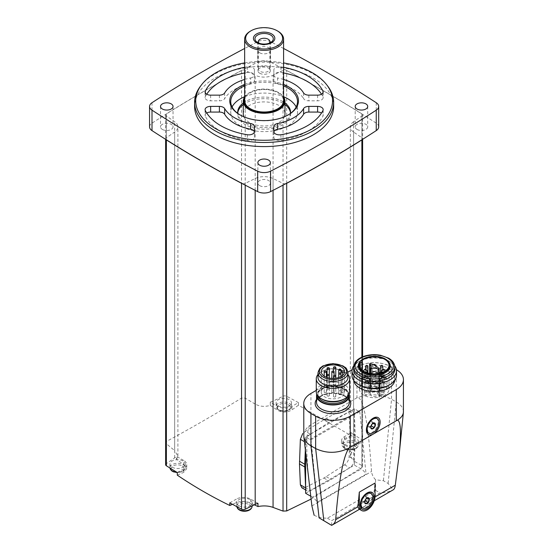 <?xml version="1.0" encoding="UTF-8"?>
<svg xmlns="http://www.w3.org/2000/svg" width="553" height="553" viewBox="0 0 553 553"><rect width="100%" height="100%" fill="white"/><g stroke="black" fill="none" stroke-linecap="round" stroke-linejoin="round"><path stroke-width="0.41" stroke-dasharray="2.77 2.07" d="M283.592 48.47A1252.884 723.345 0 0 0 270.583 41.717A9.733 5.62 0 0 0 257.663 41.717A1252.884 723.345 0 0 0 244.654 48.47M259.703 52.805A6.256 3.615 0 0 0 266.518 53.586A6.256 3.615 0 0 0 270.382 50.247A6.256 3.615 0 0 0 264.127 46.632A6.256 3.615 0 0 0 257.864 50.247A6.256 3.615 0 0 0 259.703 52.805M333.653 106.446A69.526 40.141 0 0 0 313.288 78.063A69.526 40.141 0 0 0 237.52 69.36A69.526 40.141 0 0 0 194.594 106.446M350.955 435.536A669.213 386.374 -60 0 1 344.457 440.202L341.484 444.847L344.457 448.849A666.953 385.068 -120 0 0 351.777 452.409L351.777 449.181A13.908 8.025 0 0 1 353.595 447.577L361.959 441.819A2.779 1.604 0 0 0 362.609 440.789A2.779 1.604 0 0 0 361.876 439.704A1252.884 723.345 0 0 0 350.955 432.923L350.955 435.536L298.447 405.218L298.447 402.605L291.949 406.358A10.148 5.862 0 0 1 277.592 406.358L270.279 402.135L270.279 405.356C264.88 407.015 259.855 406.593 255.189 404.084L255.189 75.229L245.214 70.397A2.779 1.604 0 0 0 242.283 70.162A1252.884 723.345 0 0 0 165.886 114.271A2.779 1.604 0 0 0 165.637 114.934A2.779 1.604 0 0 0 166.294 115.964L174.658 121.722A13.908 8.025 0 0 1 177.907 126.879A13.908 8.025 0 0 1 174.658 132.043L166.294 137.801A2.779 1.604 0 0 0 165.637 138.831A2.779 1.604 0 0 0 165.886 139.494M353.595 447.577L353.595 121.722L361.959 115.964A2.779 1.604 0 0 0 362.609 114.934A2.779 1.604 0 0 0 362.36 114.271A2.779 1.604 0 0 0 361.876 113.849A1252.884 723.345 0 0 0 286.703 70.445A2.779 1.604 0 0 0 285.97 70.162A1252.884 723.345 0 0 0 270.583 62.15A9.733 5.62 0 0 0 257.663 62.15A1252.884 723.345 0 0 0 242.283 70.162A2.779 1.604 0 0 0 241.543 70.445A1252.884 723.345 0 0 0 166.37 113.849A2.779 1.604 0 0 0 165.886 114.271A1252.884 723.345 0 0 0 152.006 123.153A9.733 5.62 0 0 0 149.559 126.879M298.447 402.605A1252.884 723.345 0 0 0 286.703 396.301A2.779 1.604 0 0 0 283.032 396.252L283.032 70.397L273.064 75.229A13.908 8.025 0 0 1 255.189 75.229M378.694 126.879A9.733 5.62 0 0 0 376.24 123.153A1252.884 723.345 0 0 0 362.36 114.271A1252.884 723.345 0 0 0 285.97 70.162A2.779 1.604 0 0 0 283.032 70.397M270.279 402.135A13.908 8.025 0 0 0 273.064 401.084L283.032 396.252M255.189 404.084A667.298 417.377 55.5 0 1 245.214 398.119L241.543 398.084C215.421 414.1 190.363 428.568 166.37 441.481L165.665 442.531L166.294 443.686A667.298 350.222 -115.8 0 0 174.658 450.577L174.658 121.722M165.637 464.686A2.779 1.604 0 0 1 166.294 463.656L174.658 457.898A13.908 8.025 0 0 0 176.476 456.287L183.79 460.511L183.79 464.402A666.953 385.068 60 0 1 176.476 459.515L176.476 456.287M176.476 459.515L177.907 456.135L174.658 450.577M242.283 183.596A2.779 1.604 0 0 0 245.214 183.368L255.189 178.536A13.908 8.025 0 0 1 273.064 178.536L283.032 183.368A2.779 1.604 0 0 0 285.97 183.596M309.832 439.386L358.607 411.232A3.339 1.929 -120 0 0 359.782 411.55L311.007 439.704A3.339 1.929 -120 0 1 309.832 439.386L305.615 436.953L310.42 434.181L305.173 431.292L326.263 418.365L344.567 408.543L347.733 408.28L349.13 411.183L349.973 432.059L349.13 456.667C348.784 460.075 347.263 462.799 344.567 464.845L323.913 478.02L305.173 487.594L301.848 487.767M311 499.117L361.876 467.555L362.581 466.435L361.959 465.522A667.298 350.222 64.2 0 1 353.595 460.898L353.595 132.043L361.959 137.801A2.779 1.604 0 0 1 362.609 138.831A2.779 1.604 0 0 1 362.36 139.494M353.595 121.722A13.908 8.025 0 0 0 350.339 126.879A13.908 8.025 0 0 0 353.595 132.043M351.777 452.409L350.339 456.135L353.595 460.898M354.39 408.798L354.383 414.211A6.954 4.016 120 0 0 352.945 411.294A6.954 4.016 120 0 0 349.703 411.508L354.39 408.798L358.607 411.232M310.309 434.257A6.954 4.016 120 0 0 305.622 442.365L305.615 452.395M305.615 436.953L305.332 449.838M305.615 487.725L305.622 487.857A6.954 4.016 120 0 0 307.06 490.774A6.954 4.016 120 0 0 310.309 490.559L354.39 465.114L361.171 469.027A9.733 5.62 -120 0 1 366.058 474.198L317.284 502.359A9.733 5.62 -120 0 0 312.397 497.182L361.171 469.027M305.615 493.269L328.828 480.861A35.738 20.634 120 0 0 331.178 479.499L349.703 467.81A6.954 4.016 120 0 0 354.383 459.702L354.39 465.114M368.879 380.83L368.879 385.372L370.71 386.429L370.71 381.888L368.879 380.83A2.295 1.327 0 0 1 367.697 381.515L367.697 386.056L370.676 387.777L370.676 383.236A5.841 3.373 0 0 0 369.743 382.393A0.636 0.366 0 0 1 370.517 381.826A20.855 12.042 0 0 1 370.71 381.888M367.697 381.515L370.676 383.236M380.803 381.515L380.803 386.056L376.005 388.821L376.005 384.28L380.803 381.515A2.295 1.327 0 0 1 379.621 380.83L379.621 385.372L374.83 388.137A20.855 12.042 0 0 0 370.71 386.429M379.621 380.83L374.83 383.595L374.83 388.137M378.1 373.545L378.1 387.218A0.636 0.366 0 0 0 379.075 386.768A20.855 12.042 0 0 0 378.971 386.658L380.803 387.715L380.803 392.257L378.971 391.199A20.855 12.042 0 0 0 376.005 388.821M378.971 386.658L378.971 391.199M378.1 387.218A5.841 3.373 0 0 0 376.641 386.678L379.621 388.393L379.621 392.934L376.641 391.22A5.841 3.373 0 0 0 371.858 391.22L368.879 392.934A2.295 1.327 180 0 1 369.072 393.466A2.295 1.327 180 0 1 366.777 394.794A2.295 1.327 180 0 1 364.482 393.466A2.295 1.327 180 0 1 367.697 392.257L367.697 387.715L370.676 385.994L370.676 390.536L367.697 392.257M376.641 386.678L376.641 391.22M371.858 391.22L371.858 386.678L368.879 388.393L368.879 392.934M368.104 387.563A3.892 2.247 180 0 1 369.245 389.153A3.892 2.247 180 0 1 365.353 391.4A3.892 2.247 180 0 1 361.455 389.153A3.892 2.247 180 0 1 363.86 387.079A3.892 2.247 180 0 1 368.104 387.563M377.001 382.427A3.892 2.247 180 0 1 378.141 384.017A3.892 2.247 180 0 1 374.25 386.264A3.892 2.247 180 0 1 370.358 384.017A3.892 2.247 180 0 1 372.763 381.943A3.892 2.247 180 0 1 377.001 382.427M385.904 387.563A3.892 2.247 180 0 1 387.045 389.153A3.892 2.247 180 0 1 383.153 391.4A3.892 2.247 180 0 1 379.254 389.153A3.892 2.247 180 0 1 381.66 387.079A3.892 2.247 180 0 1 385.904 387.563M377.001 392.706A3.892 2.247 180 0 1 378.141 394.296A3.892 2.247 180 0 1 374.25 396.542A3.892 2.247 180 0 1 370.358 394.296A3.892 2.247 180 0 1 372.763 392.215A3.892 2.247 180 0 1 377.001 392.706M362.284 385.807L360.273 386.402A14.765 8.523 0 0 0 359.485 389.153A14.765 8.523 0 0 0 379.019 397.227L379.69 396.162L381.888 396.453A14.765 8.523 0 0 0 389.015 389.153A14.765 8.523 0 0 0 378.217 380.941A14.765 8.523 0 0 0 361.614 384.743L362.284 385.807L362.284 370.31M367.697 386.056A2.295 1.327 180 0 1 364.482 384.84A2.295 1.327 180 0 1 365.899 383.616A2.295 1.327 180 0 1 368.402 383.906A2.295 1.327 180 0 1 369.072 384.84A2.295 1.327 180 0 1 368.879 385.372M379.621 385.372A2.295 1.327 180 0 1 379.427 384.84A2.295 1.327 180 0 1 380.844 383.616A2.295 1.327 180 0 1 383.347 383.906A2.295 1.327 180 0 1 384.017 384.84A2.295 1.327 180 0 1 380.803 386.056M380.803 392.257A2.295 1.327 180 0 1 383.347 392.533A2.295 1.327 180 0 1 384.017 393.466A2.295 1.327 180 0 1 381.722 394.794A2.295 1.327 180 0 1 379.427 393.466A2.295 1.327 180 0 1 379.621 392.934M370.676 390.536A5.841 3.373 0 0 0 371.194 389.153A5.841 3.373 0 0 0 370.676 387.777M376.005 384.28A20.855 12.042 0 0 0 374.83 383.595M368.879 388.393A2.295 1.327 0 0 0 368.402 387.992A2.295 1.327 0 0 0 367.697 387.715M371.858 386.678A5.841 3.373 0 0 0 371.181 386.886A0.629 0.359 0 0 1 370.316 386.388A5.841 3.373 0 0 0 370.676 385.994M358.869 508.926L365.021 506.085L373.047 498.059L375.024 496.919M331.648 525.35L331.648 520.663L379.814 492.854C384.874 492.82 389.291 491.824 393.079 489.882L393.301 489.771M375.038 496.331L373.621 495.516L375.038 483.046M373.621 495.516L373.047 498.059M314.125 515.23C317.913 517.173 322.33 518.168 327.39 518.202L375.556 490.4L375.556 479.769L383.395 480.737L388.116 483.46L393.079 489.882M403.441 411.626C403.337 407.983 400.946 404.775 396.273 401.996L391.559 399.266C380.685 393.964 369.535 393.377 358.102 397.496L356.948 397.787L356.948 366.902L352.081 369.708M356.948 397.787L309.846 425.361C305.864 428.347 303.839 431.72 303.763 435.467M309.846 425.361C305.823 431.775 305.754 452.603 309.632 487.836M375.556 479.769C373.22 477.239 371.872 474.474 371.526 471.488C368.263 424.241 363.791 399.577 358.102 397.496M347.892 372.128L316.268 390.383M396.418 369.708A24.47 14.129 0 0 0 396.273 369.625L391.559 366.902A24.47 14.129 0 0 0 356.948 366.902M394.731 380.512A20.544 11.862 0 0 0 394.794 379.621A20.544 11.862 0 0 0 374.25 367.759A20.544 11.862 0 0 0 353.706 379.621A20.544 11.862 0 0 0 353.768 380.512M311.007 439.704L317.284 502.359M359.782 411.55L366.058 474.198M310.627 496.159L312.397 497.182M354.39 414.342L354.39 459.571L355.247 437.817A35.738 20.634 120 0 0 355.247 435.1L354.39 414.342M310.42 434.181L349.586 411.57L331.178 421.206A35.738 20.634 120 0 0 328.828 422.561L310.42 434.181M376.455 418.262A8.343 4.818 -60 0 1 377.962 424.04A8.343 4.818 -60 0 1 373.683 431.299A8.343 4.818 -60 0 1 372.287 432.301A8.343 4.818 -60 0 1 368.111 432.716M366.404 429.425A8.343 4.818 -60 0 1 366.383 428.893A8.343 4.818 -60 0 1 372.287 418.676A8.343 4.818 -60 0 1 372.757 418.421M370.358 493.082A8.343 4.818 -60 0 1 371.637 499.767A8.343 4.818 -60 0 1 366.19 507.122A8.343 4.818 -60 0 1 362.015 507.536M360.307 504.246A8.343 4.818 -60 0 1 360.286 503.714A8.343 4.818 -60 0 1 366.19 493.497A8.343 4.818 -60 0 1 366.66 493.248M371.83 424.372L372.39 422.927L371.257 421.31L368.982 422.623L371.886 424.296M371.257 421.31L374.153 422.983M368.982 422.623L367.849 425.547L370.745 427.22M367.849 425.547L368.982 427.165L371.886 428.838M368.982 427.165L371.042 425.976M372.39 422.927L373.171 423.377M365.733 499.193L366.293 497.748L365.16 496.131L362.886 497.444L365.789 499.117M365.16 496.131L368.056 497.804M362.886 497.444L361.752 500.368L364.655 502.041M361.752 500.368L362.886 501.986L365.789 503.659M362.886 501.986L364.945 500.797M366.293 497.748L367.081 498.198M349.178 394.102A16.41 9.47 0 0 0 332.954 386.042A16.41 9.47 0 0 0 316.731 394.102M343.544 399.356A14.979 8.648 0 0 0 347.934 393.245A14.979 8.648 0 0 0 332.954 384.591A14.979 8.648 0 0 0 317.975 393.245A14.979 8.648 0 0 0 322.358 399.356M349.641 391.849A16.687 9.636 0 0 0 332.954 382.213A16.687 9.636 0 0 0 316.268 391.849M347.934 374.499A16.687 9.636 0 0 0 344.754 371.927A16.687 9.636 0 0 0 321.155 371.927A16.687 9.636 0 0 0 317.975 374.499M347.934 377.346A14.979 8.648 0 0 0 343.544 371.229A14.979 8.648 0 0 0 322.358 371.229A14.979 8.648 0 0 0 317.975 377.346M341.298 392.029L341.298 376.393L341.298 392.029A1.251 0.726 0 0 1 342.549 391.303L344.554 391.303L344.554 370.869M344.554 391.303A11.682 6.747 0 0 0 332.256 385.372A11.682 6.747 0 0 0 321.272 392.105A11.682 6.747 0 0 0 332.256 398.837A11.682 6.747 0 0 0 344.554 392.906L344.554 372.473M344.554 392.906L342.549 392.906L342.549 375.515M341.298 392.188A1.251 0.726 0 0 0 342.549 392.906M327.397 396.01A1.113 0.643 0 0 0 328.613 396.155A1.113 0.643 0 0 0 329.298 395.561A1.113 0.643 0 0 0 328.185 394.918A1.113 0.643 0 0 0 327.072 395.561A1.113 0.643 0 0 0 327.397 396.01M324.521 392.561A1.113 0.643 0 0 0 325.731 392.699A1.113 0.643 0 0 0 326.415 392.105A1.113 0.643 0 0 0 325.302 391.462A1.113 0.643 0 0 0 324.189 392.105A1.113 0.643 0 0 0 324.521 392.561M333.867 396.867A1.113 0.643 0 0 0 335.083 397.006A1.113 0.643 0 0 0 335.768 396.411A1.113 0.643 0 0 0 334.655 395.768A1.113 0.643 0 0 0 333.542 396.411A1.113 0.643 0 0 0 333.867 396.867M332.166 392.561A1.113 0.643 0 0 0 333.376 392.699A1.113 0.643 0 0 0 334.067 392.105A1.113 0.643 0 0 0 332.954 391.462A1.113 0.643 0 0 0 331.841 392.105A1.113 0.643 0 0 0 332.166 392.561M327.397 389.112A1.113 0.643 0 0 0 328.613 389.25A1.113 0.643 0 0 0 329.298 388.655A1.113 0.643 0 0 0 328.185 388.012A1.113 0.643 0 0 0 327.072 388.655A1.113 0.643 0 0 0 327.397 389.112M339.058 394.476A1.113 0.643 0 0 0 340.268 394.614A1.113 0.643 0 0 0 340.959 394.019A1.113 0.643 0 0 0 339.846 393.377A1.113 0.643 0 0 0 338.733 394.019A1.113 0.643 0 0 0 339.058 394.476M333.867 388.254A1.113 0.643 0 0 0 335.083 388.393A1.113 0.643 0 0 0 335.768 387.798A1.113 0.643 0 0 0 334.655 387.162A1.113 0.643 0 0 0 333.542 387.798A1.113 0.643 0 0 0 333.867 388.254M339.058 390.646A1.113 0.643 0 0 0 340.268 390.784A1.113 0.643 0 0 0 340.959 390.19A1.113 0.643 0 0 0 339.846 389.547A1.113 0.643 0 0 0 338.733 390.19A1.113 0.643 0 0 0 339.058 390.646M388.773 385.282A20.544 11.862 0 0 0 394.794 376.89A20.544 11.862 0 0 0 374.25 365.035A20.544 11.862 0 0 0 353.706 376.89A20.544 11.862 0 0 0 359.726 385.282M396.501 375.501A22.251 12.843 0 0 0 374.25 362.657A22.251 12.843 0 0 0 351.998 375.501M394.655 365.671A22.251 12.843 0 0 0 389.983 361.71A22.251 12.843 0 0 0 358.517 361.71A22.251 12.843 0 0 0 353.844 365.671M394.794 369.397A20.544 11.862 0 0 0 388.773 361.012A20.544 11.862 0 0 0 359.726 361.012A20.544 11.862 0 0 0 353.706 369.397M388.904 362.208A16.058 9.27 0 0 0 374.25 356.726A16.058 9.27 0 0 0 359.595 362.208M381.888 396.453L381.888 372.611M361.614 384.743L361.614 360.902M360.273 386.402L360.273 368.063M379.019 397.227L379.019 373.379M380.803 387.715A2.295 1.327 0 0 0 379.621 388.393M375.48 382.455A1.735 1.002 180 0 1 375.992 383.167A1.735 1.002 180 0 1 374.25 384.169A1.735 1.002 180 0 1 372.515 383.167A1.735 1.002 180 0 1 373.586 382.241A1.735 1.002 180 0 1 375.48 382.455M384.376 377.319A1.735 1.002 180 0 1 384.888 378.031A1.735 1.002 180 0 1 383.153 379.033A1.735 1.002 180 0 1 381.411 378.031A1.735 1.002 180 0 1 382.482 377.098A1.735 1.002 180 0 1 384.376 377.319M375.48 372.183A1.735 1.002 180 0 1 375.992 372.888A1.735 1.002 180 0 1 374.25 373.89A1.735 1.002 180 0 1 372.515 372.888A1.735 1.002 180 0 1 373.586 371.962A1.735 1.002 180 0 1 375.48 372.183M366.577 377.319A1.735 1.002 180 0 1 367.088 378.031A1.735 1.002 180 0 1 365.353 379.033A1.735 1.002 180 0 1 363.611 378.031A1.735 1.002 180 0 1 364.683 377.098A1.735 1.002 180 0 1 366.577 377.319M367.565 381.888A1.113 0.643 180 0 1 367.89 382.344A1.113 0.643 180 0 1 366.777 382.987A1.113 0.643 180 0 1 365.664 382.344A1.113 0.643 180 0 1 366.349 381.75A1.113 0.643 180 0 1 367.565 381.888M382.51 381.888A1.113 0.643 180 0 1 382.835 382.344A1.113 0.643 180 0 1 381.722 382.987A1.113 0.643 180 0 1 380.609 382.344A1.113 0.643 180 0 1 381.3 381.75A1.113 0.643 180 0 1 382.51 381.888M382.51 373.261A1.113 0.643 180 0 1 382.835 373.71A1.113 0.643 180 0 1 381.722 374.353A1.113 0.643 180 0 1 380.609 373.71A1.113 0.643 180 0 1 381.3 373.123A1.113 0.643 180 0 1 382.51 373.261M367.565 373.261A1.113 0.643 180 0 1 367.89 373.71A1.113 0.643 180 0 1 366.777 374.353A1.113 0.643 180 0 1 365.664 373.71A1.113 0.643 180 0 1 366.349 373.123A1.113 0.643 180 0 1 367.565 373.261M254.325 504.806A666.953 385.068 60 0 1 250.654 503.009C245.857 501.039 241.073 500.921 236.297 502.642A669.213 386.374 -60 0 1 232.488 504.322M177.299 475.165A669.213 386.374 120 0 0 183.79 472.331L186.762 468.688L183.79 464.402M270.279 405.356A666.953 385.068 -120 0 0 277.592 410.25C282.389 412.815 287.173 412.697 291.949 409.884A669.213 386.374 120 0 0 298.447 405.218M278.38 405.902A7.645 4.417 0 0 0 286.717 406.863A7.645 4.417 0 0 0 291.438 402.778A7.645 4.417 0 0 0 289.198 399.66A7.645 4.417 0 0 0 280.862 398.699A7.645 4.417 0 0 0 276.141 402.778A7.645 4.417 0 0 0 278.38 405.902M177.299 472.552L183.79 468.799A10.148 5.862 0 0 0 186.762 464.658A10.148 5.862 0 0 0 183.79 460.511M172.19 467.216A7.645 4.417 0 0 0 180.527 468.17A7.645 4.417 0 0 0 185.248 464.091A7.645 4.417 0 0 0 183.008 460.967A7.645 4.417 0 0 0 174.672 460.013A7.645 4.417 0 0 0 169.951 464.091A7.645 4.417 0 0 0 172.19 467.216M229.806 502.864L236.297 499.117L236.297 502.642M257.968 503.341L250.654 499.117A10.148 5.862 0 0 0 236.297 499.117M239.048 505.815A7.645 4.417 0 0 0 247.385 506.769A7.645 4.417 0 0 0 252.106 502.691A7.645 4.417 0 0 0 249.866 499.573A7.645 4.417 0 0 0 241.53 498.612A7.645 4.417 0 0 0 236.808 502.691A7.645 4.417 0 0 0 239.048 505.815M351.777 449.181L344.457 444.958L344.457 448.849M344.457 444.958A10.148 5.862 0 0 1 341.484 440.817A10.148 5.862 0 0 1 344.457 436.67L350.955 432.923M345.245 444.508A7.645 4.417 0 0 0 353.581 445.462A7.645 4.417 0 0 0 358.303 441.384A7.645 4.417 0 0 0 356.063 438.259A7.645 4.417 0 0 0 347.726 437.305A7.645 4.417 0 0 0 343.005 441.384A7.645 4.417 0 0 0 345.245 444.508M259.703 73.238A6.256 3.615 0 0 0 266.518 74.019A6.256 3.615 0 0 0 270.382 70.687A6.256 3.615 0 0 0 264.127 67.072A6.256 3.615 0 0 0 257.864 70.687A6.256 3.615 0 0 0 259.703 73.238M162.361 129.437A6.256 3.615 0 0 0 169.183 130.218A6.256 3.615 0 0 0 173.041 126.879A6.256 3.615 0 0 0 166.785 123.271A6.256 3.615 0 0 0 160.529 126.879A6.256 3.615 0 0 0 162.361 129.437M259.703 185.635A6.256 3.615 0 0 0 266.518 186.416A6.256 3.615 0 0 0 270.382 183.078A6.256 3.615 0 0 0 264.127 179.469A6.256 3.615 0 0 0 257.864 183.078A6.256 3.615 0 0 0 259.703 185.635M357.038 129.437A6.256 3.615 0 0 0 363.86 130.218A6.256 3.615 0 0 0 367.717 126.879A6.256 3.615 0 0 0 361.462 123.271A6.256 3.615 0 0 0 355.206 126.879A6.256 3.615 0 0 0 357.038 129.437M200.656 85.957A69.526 40.141 180 0 1 313.288 73.957A69.526 40.141 180 0 1 327.597 85.957M244.654 62.904A68.413 39.498 180 0 1 283.592 62.904M303.597 92.973L303.597 98.655A5.565 3.214 0 0 0 308.857 100.826L317.602 100.826A5.565 3.214 0 0 0 323.166 97.611A5.565 3.214 0 0 0 322.952 96.734A61.183 35.323 0 0 0 321.521 94.217M283.592 72.955A61.183 35.323 0 0 0 280.952 72.484A5.565 3.214 0 0 0 273.859 75.567L273.859 80.614A5.565 3.214 0 0 0 277.62 83.655A41.717 24.083 0 0 1 303.597 98.655M244.654 79.466A41.717 24.083 0 0 1 250.627 77.98L250.627 83.655A5.565 3.214 0 0 0 254.394 80.614L254.394 75.567A5.565 3.214 0 0 0 247.302 72.484A61.183 35.323 0 0 0 244.654 72.955M206.725 94.217A61.183 35.323 0 0 0 205.301 96.734A5.565 3.214 0 0 0 205.087 97.611A5.565 3.214 0 0 0 210.645 100.826L219.389 100.826A5.565 3.214 0 0 0 224.649 98.655A41.717 24.083 0 0 1 250.627 83.655M273.887 131.96A5.565 3.214 0 0 0 273.859 132.271L273.859 137.317A5.565 3.214 0 0 0 280.952 140.407A61.183 35.323 0 0 0 322.952 116.158A5.565 3.214 0 0 0 323.166 115.273A5.565 3.214 0 0 0 321.521 112.999M206.725 112.999A5.565 3.214 0 0 0 205.087 115.273A5.565 3.214 0 0 0 205.301 116.158A61.183 35.323 0 0 0 247.302 140.407A5.565 3.214 0 0 0 254.394 137.317L254.394 132.271A5.565 3.214 0 0 0 254.366 131.96M283.592 67.279A61.183 35.323 0 0 0 280.952 66.802A5.565 3.214 0 0 0 273.859 69.892L273.859 75.567M273.859 69.892L273.859 80.614M273.859 74.938A5.565 3.214 0 0 0 277.62 77.98L277.62 83.655M283.592 79.466A41.717 24.083 0 0 0 277.62 77.98M250.627 77.98A5.565 3.214 0 0 0 254.394 74.938L254.394 69.892A5.565 3.214 0 0 0 247.302 66.802A61.183 35.323 0 0 0 244.654 67.279M254.394 69.892L254.394 75.567M254.394 74.938L254.394 80.614M273.859 126.596L273.859 132.271M273.859 131.642L273.859 137.317M254.394 131.642L254.394 137.317M254.394 126.596L254.394 132.271M244.654 84.422A34.355 19.839 180 0 1 283.592 84.422M288.065 114.996A33.374 19.265 180 0 1 287.726 115.197A33.374 19.265 180 0 1 240.527 115.197A33.374 19.265 180 0 1 240.182 114.996M244.654 85.922A33.374 19.265 180 0 1 283.592 85.922M296.166 106.957A33.374 19.265 180 0 1 297.5 112.349A33.374 19.265 180 0 1 264.127 131.614A33.374 19.265 180 0 1 230.753 112.349A33.374 19.265 180 0 1 232.08 106.957M244.654 96.699A33.374 19.265 180 0 1 283.592 96.699M243.265 102.989A26.42 15.256 180 0 1 282.804 101.565A26.42 15.256 180 0 1 284.982 102.989M290.484 113.386A26.42 15.256 180 0 1 264.127 127.605A26.42 15.256 180 0 1 237.762 113.386M243.265 104.579A26.42 15.256 180 0 1 282.804 103.155A26.42 15.256 180 0 1 284.982 104.579M290.512 113.144A26.42 15.256 180 0 1 290.546 113.939A26.42 15.256 180 0 1 264.127 129.195A26.42 15.256 180 0 1 237.707 113.939A26.42 15.256 180 0 1 237.742 113.144M284.394 116.787A20.855 12.042 180 0 1 278.871 122.455A20.855 12.042 180 0 1 258.493 125.531A20.855 12.042 180 0 1 243.859 116.787M243.265 113.939A20.855 12.042 180 0 1 264.127 101.897A20.855 12.042 180 0 1 284.982 113.939M268.191 71.323A5.751 3.318 180 0 1 261.922 72.042A5.751 3.318 180 0 1 258.375 68.98A5.751 3.318 180 0 1 260.062 66.63A5.751 3.318 180 0 1 266.325 65.911A5.751 3.318 180 0 1 269.871 68.98A5.751 3.318 180 0 1 268.191 71.323M269.117 43.224A5.751 3.318 180 0 1 268.191 43.922A5.751 3.318 180 0 1 260.062 43.922A5.751 3.318 180 0 1 259.136 43.224M268.191 43.922L270.617 42.526L268.191 43.922M250.357 31.175A19.466 11.24 180 0 1 277.889 31.175M244.654 100.77A19.466 11.24 180 0 1 264.127 89.531A19.466 11.24 180 0 1 283.592 100.77M244.654 97.446A20.302 11.724 180 0 1 249.769 92.482A20.302 11.724 180 0 1 278.477 92.482A20.302 11.724 180 0 1 283.592 97.446M244.654 96.899A20.855 12.042 180 0 1 249.375 92.704A20.855 12.042 180 0 1 278.871 92.704A20.855 12.042 180 0 1 283.592 96.899M361.876 439.704L361.876 113.849M361.959 441.819L361.959 115.964M286.703 396.301L286.703 70.445M273.064 401.084L273.064 75.229M245.214 398.119L245.214 70.397M241.543 398.084L241.543 70.445M166.37 441.481L166.37 113.849M166.294 443.686L166.294 115.964M174.658 457.898L174.658 132.043M166.294 463.656L166.294 137.801M245.214 185.144L245.214 183.368M255.189 190.336L255.189 178.536M273.064 190.336L273.064 178.536M283.032 185.144L283.032 183.368M361.876 467.555L361.876 357.155M361.959 465.522L361.959 137.801M375.556 490.4L379.814 492.854M327.39 518.202L331.648 520.663M396.273 369.625L396.273 401.996L388.116 483.46M391.559 366.902L391.559 399.266L383.395 480.737M311.899 505.912L371.526 471.488M310.931 424.351L310.931 393.466M349.365 399.48A17.8 10.279 0 0 0 332.954 393.183A17.8 10.279 0 0 0 316.544 399.48M349.365 402.328A16.41 9.47 0 0 0 332.954 392.851A16.41 9.47 0 0 0 316.544 402.328C315.645 397.006 328.682 391.261 339.286 394.144C345.017 396.142 347.948 397.745 348.093 398.962L349.365 402.328M348.743 394.966A15.816 9.131 0 0 0 332.954 386.381A15.816 9.131 0 0 0 317.166 394.966M347.699 396.356A14.979 8.648 0 0 0 347.934 394.828A14.979 8.648 0 0 0 332.954 386.181A14.979 8.648 0 0 0 317.975 394.828A14.979 8.648 0 0 0 318.21 396.356M347.934 372.805A14.979 8.648 0 0 0 332.954 364.157A14.979 8.648 0 0 0 317.975 372.805M342.549 391.303L342.549 370.869M394.794 367.13A20.544 11.862 0 0 0 374.25 355.268A20.544 11.862 0 0 0 353.706 367.13M380.049 396.066L380.049 372.217M362.118 386.015L362.118 370.171M379.69 396.162L379.69 372.314M370.517 363.66L370.517 381.826M379.075 368.602L379.075 386.768M369.743 373.434L369.743 382.393M370.316 368.222L370.316 386.388M371.181 373.648L371.181 386.886M374.25 377.416A1.735 1.002 180 0 1 372.515 376.413A1.735 1.002 180 0 1 373.586 375.48A1.735 1.002 180 0 1 375.48 375.701A1.735 1.002 180 0 1 375.992 376.413A1.735 1.002 180 0 1 374.25 377.416M376.019 382.144A2.502 1.445 180 0 1 374.899 384.563A2.502 1.445 180 0 1 371.83 382.794A2.502 1.445 180 0 1 376.019 382.144M377.001 382.711A3.892 2.247 180 0 1 378.141 384.3A3.892 2.247 180 0 1 374.25 386.547A3.892 2.247 180 0 1 370.358 384.3A3.892 2.247 180 0 1 372.763 382.227A3.892 2.247 180 0 1 377.001 382.711M381.411 371.27A1.735 1.002 180 0 1 382.482 370.344A1.735 1.002 180 0 1 384.376 370.565A1.735 1.002 180 0 1 384.888 371.27A1.735 1.002 180 0 1 383.153 372.273A1.735 1.002 180 0 1 382.814 372.259M384.923 377.008A2.502 1.445 180 0 1 383.796 379.427A2.502 1.445 180 0 1 380.734 377.651A2.502 1.445 180 0 1 384.923 377.008M385.904 377.575A3.892 2.247 180 0 1 387.045 379.164A3.892 2.247 180 0 1 383.153 381.411A3.892 2.247 180 0 1 379.254 379.164A3.892 2.247 180 0 1 381.66 377.084A3.892 2.247 180 0 1 385.904 377.575M374.25 367.137A1.735 1.002 180 0 1 372.515 366.134A1.735 1.002 180 0 1 373.586 365.208A1.735 1.002 180 0 1 375.48 365.422A1.735 1.002 180 0 1 375.992 366.134A1.735 1.002 180 0 1 374.25 367.137M376.019 371.865A2.502 1.445 180 0 1 374.899 374.284A2.502 1.445 180 0 1 371.83 372.515A2.502 1.445 180 0 1 376.019 371.865M377.001 372.439A3.892 2.247 180 0 1 378.141 374.028A3.892 2.247 180 0 1 374.25 376.275A3.892 2.247 180 0 1 370.358 374.028A3.892 2.247 180 0 1 372.763 371.948A3.892 2.247 180 0 1 377.001 372.439M365.685 372.259A1.735 1.002 180 0 1 365.353 372.273A1.735 1.002 180 0 1 363.611 371.27A1.735 1.002 180 0 1 364.683 370.344A1.735 1.002 180 0 1 366.577 370.565A1.735 1.002 180 0 1 367.088 371.27M367.123 377.008A2.502 1.445 180 0 1 365.996 379.427A2.502 1.445 180 0 1 362.934 377.651A2.502 1.445 180 0 1 367.123 377.008M368.104 377.575A3.892 2.247 180 0 1 369.245 379.164A3.892 2.247 180 0 1 365.353 381.411A3.892 2.247 180 0 1 361.455 379.164A3.892 2.247 180 0 1 363.86 377.084A3.892 2.247 180 0 1 368.104 377.575M368.402 382.088A2.295 1.327 180 0 1 369.072 383.022A2.295 1.327 180 0 1 366.777 384.349A2.295 1.327 180 0 1 364.482 383.022A2.295 1.327 180 0 1 365.899 381.798A2.295 1.327 180 0 1 368.402 382.088M365.989 375.528A1.113 0.643 180 0 1 365.664 375.079A1.113 0.643 180 0 1 366.349 374.485A1.113 0.643 180 0 1 367.565 374.623A1.113 0.643 180 0 1 367.89 375.079A1.113 0.643 180 0 1 367.206 375.667A1.113 0.643 180 0 1 365.989 375.528M367.807 381.75A1.459 0.843 180 0 1 367.157 383.16A1.459 0.843 180 0 1 365.367 382.123A1.459 0.843 180 0 1 367.807 381.75M383.347 382.088A2.295 1.327 180 0 1 384.017 383.022A2.295 1.327 180 0 1 381.722 384.349A2.295 1.327 180 0 1 379.427 383.022A2.295 1.327 180 0 1 380.844 381.798A2.295 1.327 180 0 1 383.347 382.088M380.934 375.528A1.113 0.643 180 0 1 380.609 375.079A1.113 0.643 180 0 1 381.3 374.485A1.113 0.643 180 0 1 382.51 374.623A1.113 0.643 180 0 1 382.835 375.079A1.113 0.643 180 0 1 382.151 375.667A1.113 0.643 180 0 1 380.934 375.528M382.759 381.75A1.459 0.843 180 0 1 382.102 383.16A1.459 0.843 180 0 1 380.312 382.123A1.459 0.843 180 0 1 382.759 381.75M383.347 373.455A2.295 1.327 180 0 1 384.017 374.395A2.295 1.327 180 0 1 381.722 375.722A2.295 1.327 180 0 1 379.427 374.395A2.295 1.327 180 0 1 380.844 373.171A2.295 1.327 180 0 1 383.347 373.455M380.609 366.445A1.113 0.643 180 0 1 381.3 365.851A1.113 0.643 180 0 1 382.51 365.996A1.113 0.643 180 0 1 382.835 366.445M382.759 373.116A1.459 0.843 180 0 1 382.102 374.526A1.459 0.843 180 0 1 380.312 373.496A1.459 0.843 180 0 1 382.759 373.116M368.402 373.455A2.295 1.327 180 0 1 369.072 374.395A2.295 1.327 180 0 1 366.777 375.722A2.295 1.327 180 0 1 364.482 374.395A2.295 1.327 180 0 1 365.899 373.171A2.295 1.327 180 0 1 368.402 373.455M365.664 366.445A1.113 0.643 180 0 1 366.349 365.851A1.113 0.643 180 0 1 367.565 365.996A1.113 0.643 180 0 1 367.89 366.445M367.807 373.116A1.459 0.843 180 0 1 367.157 374.526A1.459 0.843 180 0 1 365.367 373.496A1.459 0.843 180 0 1 367.807 373.116M349.973 434.769L355.247 437.817M349.13 456.667L354.383 459.702M349.973 432.059L355.247 435.1M349.13 411.183L354.383 414.211M344.567 408.543L349.703 411.508M326.263 418.365L331.178 421.206M323.913 419.727L328.828 422.561M304.399 441.66L305.622 442.365M305.173 487.594L310.309 490.559M323.913 478.02L328.828 480.861M326.263 476.665L331.178 479.499M344.567 464.845L349.703 467.81M291.949 406.358L291.949 409.884M277.592 406.358L277.592 410.25M183.79 468.799L183.79 472.331M250.654 499.117L250.654 503.009M344.457 436.67L344.457 440.202M356.063 441.895A7.645 4.417 180 0 1 358.303 445.013A7.645 4.417 180 0 1 350.65 449.43A7.645 4.417 180 0 1 343.005 445.013A7.645 4.417 180 0 1 347.726 440.935A7.645 4.417 180 0 1 356.063 441.895M355.275 443.257A6.532 3.774 180 0 1 352.344 449.568A6.532 3.774 180 0 1 344.339 444.951A6.532 3.774 180 0 1 355.275 443.257M289.198 403.289A7.645 4.417 180 0 1 291.438 406.414A7.645 4.417 180 0 1 283.793 410.831A7.645 4.417 180 0 1 276.141 406.414A7.645 4.417 180 0 1 280.862 402.335A7.645 4.417 180 0 1 289.198 403.289M288.41 404.651A6.532 3.774 180 0 1 285.479 410.969A6.532 3.774 180 0 1 277.475 406.344A6.532 3.774 180 0 1 288.41 404.651M236.808 502.691L236.829 506.659A7.645 4.417 180 0 1 236.808 506.327A7.645 4.417 180 0 1 241.53 502.248A7.645 4.417 180 0 1 249.866 503.202A7.645 4.417 180 0 1 252.106 506.327M249.078 504.564A6.532 3.774 180 0 1 246.147 510.882A6.532 3.774 180 0 1 238.149 506.258A6.532 3.774 180 0 1 249.078 504.564M169.951 464.091L169.965 468.018A7.645 4.417 180 0 1 169.951 467.72A7.645 4.417 180 0 1 174.672 463.642A7.645 4.417 180 0 1 183.008 464.603A7.645 4.417 180 0 1 185.248 467.72A7.645 4.417 180 0 1 176.559 472.096M182.22 465.965A6.532 3.774 180 0 1 179.29 472.276A6.532 3.774 180 0 1 171.285 467.658A6.532 3.774 180 0 1 182.22 465.965M376.24 102.713L376.24 123.153M270.583 41.717L270.583 62.15M257.663 41.717L257.663 62.15M152.006 102.713L152.006 123.153M280.952 66.802L280.952 72.484M322.952 92.821L322.952 96.734M308.857 95.151L308.857 100.826M317.602 95.151L317.602 100.826M247.302 66.802L247.302 72.484M205.301 92.821L205.301 96.734M210.645 95.151L210.645 100.826M219.389 95.151L219.389 100.826M224.649 92.973L224.649 98.655M322.952 110.482L322.952 116.158M280.952 134.732L280.952 140.407M205.301 110.482L205.301 116.158M247.302 134.732L247.302 140.407M362.609 440.789L362.609 114.934M165.637 442.531L165.637 114.934M177.907 456.135L177.907 126.879M165.637 139.335L165.637 138.831M362.609 466.435L362.609 356.837M362.609 139.335L362.609 138.831M350.339 456.135L350.339 126.879M359.491 509.292L374.243 500.776M366.383 428.893L366.383 430.027M372.287 418.676L373.268 418.109M360.286 503.714L360.286 504.848M366.19 493.497L367.171 492.93M347.934 393.245L347.934 394.828C349.461 384.273 316.44 384.273 317.975 394.828L317.975 393.245M322.358 371.229L321.155 371.927M343.544 371.229L344.754 371.927M321.272 392.105L321.272 371.671M329.298 395.561L329.298 378.072M327.072 395.561L327.072 377.499M326.415 392.105L326.415 377.257M324.189 392.105L324.189 376.13M335.768 396.411L335.768 378.217M333.542 396.411L333.542 378.404M334.067 392.105L334.067 375.432M331.841 392.105L331.841 378.383M329.298 388.655L329.298 375.121M327.072 388.655L327.072 375.121M340.959 394.019L340.959 376.579M338.733 394.019L338.733 377.533M335.768 387.798L335.768 375.978M333.542 387.798L333.542 371.125M340.959 390.19L340.959 373.586M338.733 390.19L338.733 373.586M394.794 379.621L394.794 376.89M353.706 379.621L353.706 376.89M359.726 361.012L358.517 361.71M388.773 361.012L389.983 361.71M389.015 389.153L389.015 365.312M362.298 385.863L362.298 370.323M359.485 389.153L359.485 365.312M371.194 366.445L371.194 389.153M379.151 373.178L379.151 386.941M369.584 373.399L369.584 382.151M370.227 373.517L370.227 386.575M375.992 383.167L375.992 376.413A1.735 1.735 0 0 0 374.25 374.671A1.735 1.735 0 0 0 372.515 376.413L372.515 383.167M378.141 394.296L378.141 384.3L376.717 382.075C374.333 380.374 369.065 382.946 370.358 384.3L370.358 394.296M384.888 378.031L384.888 371.27A1.735 1.735 0 0 0 384.888 371.229M381.411 372.508L381.411 378.031M387.045 389.153L387.045 379.164L385.614 376.939C383.229 375.238 377.969 377.803 379.254 379.164L379.254 389.153M375.992 372.888L375.992 366.134A1.735 1.735 0 0 0 375.985 366.1M373.289 364.69A1.735 1.735 0 0 0 372.515 366.134L372.515 372.888M378.141 384.017L378.141 374.028L376.717 371.803C374.333 370.102 369.065 372.667 370.358 374.028L370.358 384.017M363.611 371.229A1.735 1.735 0 0 0 363.611 371.27L363.611 378.031M367.088 372.77L367.088 378.031M369.245 389.153L369.245 379.164L367.814 376.939C365.429 375.238 360.169 377.803 361.455 379.164L361.455 389.153M369.072 393.466L369.072 383.022L368.229 381.708C365.81 381.155 364.558 381.598 364.482 383.022L364.482 393.466M367.89 382.344L367.89 375.079A1.113 1.113 0 0 0 366.777 373.966A1.113 1.113 0 0 0 365.664 375.079L365.664 382.344M384.017 393.466L384.017 383.022L383.174 381.708C380.754 381.155 379.503 381.598 379.427 383.022L379.427 393.466M382.835 382.344L382.835 375.079A1.113 1.113 0 0 0 381.722 373.966A1.113 1.113 0 0 0 380.609 375.079L380.609 382.344M384.017 384.84L384.017 374.395L383.174 373.075C380.754 372.528 379.503 372.971 379.427 374.395L379.427 384.84M380.609 372.342L380.609 373.71M382.835 369.563L382.835 373.71M369.072 384.84L369.072 374.395L368.229 373.075C365.81 372.528 364.558 372.971 364.482 374.395L364.482 384.84M365.664 369.563L365.664 373.71M367.89 373.005L367.89 373.71M347.733 408.28L352.945 411.294M305.615 489.944L307.06 490.774M186.762 464.658L186.762 468.688M341.484 440.817L341.484 444.847M343.005 441.384L343.005 445.013C343.703 451.594 357.611 451.587 358.303 445.013L358.303 441.384M276.141 402.778L276.141 406.414C276.839 412.994 290.747 412.98 291.438 406.414L291.438 402.778M252.106 502.691L252.106 505.884M185.248 464.091L185.248 467.72L184.709 469.559L183.755 470.665L181.868 471.806L177.299 472.608M257.864 162.644L257.864 183.078M270.382 162.644L270.382 183.078M160.529 106.446L160.529 126.879M173.041 106.446L173.041 126.879M355.206 106.446L355.206 126.879M367.717 106.446L367.717 126.879M257.864 50.247L257.864 70.687M270.382 50.247L270.382 70.687M323.166 91.936L323.166 97.611M205.087 91.936L205.087 97.611M323.166 109.598L323.166 115.273M205.087 109.598L205.087 115.273M287.726 115.197L288.417 114.796M240.527 115.197L239.829 114.796M230.753 101.572L230.753 112.349M297.5 101.572L297.5 112.349M237.707 112.349L237.707 113.939M290.546 112.349L290.546 113.939M258.375 41.579L258.375 68.98M269.871 41.579L269.871 68.98M260.062 43.922L257.636 42.526M249.769 92.482L249.375 92.704M278.477 92.482L278.871 92.704"/><path stroke-width="0.83" d="M244.654 48.47A1252.884 723.345 0 0 0 152.006 102.713A9.733 5.62 0 0 0 149.559 106.446A9.733 5.62 0 0 0 152.006 110.171A1252.884 723.345 0 0 0 257.663 171.174A9.733 5.62 0 0 0 270.583 171.174A1252.884 723.345 0 0 0 376.24 110.171A9.733 5.62 0 0 0 378.694 106.446A9.733 5.62 0 0 0 376.24 102.713A1252.884 723.345 0 0 0 283.592 48.47M259.703 165.195A6.256 3.615 0 0 0 266.518 165.983A6.256 3.615 0 0 0 270.382 162.644A6.256 3.615 0 0 0 264.127 159.029A6.256 3.615 0 0 0 257.864 162.644A6.256 3.615 0 0 0 259.703 165.195M162.361 108.996A6.256 3.615 0 0 0 169.183 109.784A6.256 3.615 0 0 0 173.041 106.446A6.256 3.615 0 0 0 166.785 102.83A6.256 3.615 0 0 0 160.529 106.446A6.256 3.615 0 0 0 162.361 108.996M357.038 108.996A6.256 3.615 0 0 0 363.86 109.784A6.256 3.615 0 0 0 367.717 106.446A6.256 3.615 0 0 0 361.462 102.83A6.256 3.615 0 0 0 355.206 106.446A6.256 3.615 0 0 0 357.038 108.996M194.594 102.34L194.594 106.446A69.526 40.141 0 0 0 214.958 134.828A69.526 40.141 0 0 0 290.733 143.531A69.526 40.141 0 0 0 333.653 106.446L333.653 102.34A69.526 40.141 180 0 1 264.127 142.48A69.526 40.141 180 0 1 194.594 102.34A69.526 40.141 180 0 1 200.656 85.957L201.672 84.644A68.413 39.498 180 0 1 244.654 62.904M149.559 106.446L149.559 126.879A9.733 5.62 0 0 0 152.006 130.612A1252.884 723.345 0 0 0 165.886 139.494A1252.884 723.345 0 0 0 242.283 183.596A1252.884 723.345 0 0 0 257.663 191.608A9.733 5.62 0 0 0 270.583 191.608A1252.884 723.345 0 0 0 285.97 183.596A1252.884 723.345 0 0 0 362.36 139.494A1252.884 723.345 0 0 0 376.24 130.612A9.733 5.62 0 0 0 378.694 126.879L378.694 106.446M285.97 183.596A2.779 1.604 0 0 0 286.703 183.32A1252.884 723.345 0 0 0 361.876 139.916A2.779 1.604 0 0 0 362.36 139.494M165.886 139.494A2.779 1.604 0 0 0 166.37 139.916A1252.884 723.345 0 0 0 241.543 183.32A2.779 1.604 0 0 0 242.283 183.596M165.637 139.335L165.637 464.686A2.779 1.604 0 0 0 166.37 465.771A1252.884 723.345 0 0 0 177.299 472.552L177.299 475.165C194.283 486.619 211.785 496.725 229.806 505.477L229.806 502.864A1252.884 723.345 0 0 0 241.543 509.175A2.779 1.604 0 0 0 245.214 509.223L245.214 185.144M311 499.117L286.703 510.958L283.032 511.09A667.298 417.377 -124.5 0 1 273.064 507.391C268.399 505.767 263.366 505.49 257.968 506.569L257.968 503.341A13.908 8.025 0 0 0 255.189 504.391L245.214 509.223M305.615 489.944L301.848 487.767L300.369 484.822L299.484 463.919L300.369 439.331L302.719 433.517M305.615 452.395L305.615 493.269L310.627 496.159M357.929 506.79L358.869 508.926L361.607 510.509A11.122 6.422 120 0 0 370.178 507.53A11.122 6.422 120 0 0 375.038 496.331L375.038 483.046L359.305 492.129L357.929 506.79L335.678 519.64C338.941 479.368 343.413 455.499 349.102 448.027L397.358 420.162C400.759 420.674 401.34 432.405 399.1 455.368L395.305 485.209C394.966 487.808 394.227 489.37 393.079 489.882M335.678 519.64C335.325 522.246 333.984 524.147 331.648 525.35L359.491 509.292M316.268 390.383L310.931 393.466A24.47 14.129 0 0 0 303.763 403.462L303.818 436.504C304.316 440.195 306.687 443.299 310.931 445.822L319.088 517.864L331.648 525.35M303.763 403.462A24.47 14.129 0 0 0 310.931 413.45L310.931 445.822L315.645 448.545C326.519 453.723 337.669 453.55 349.102 448.027M319.088 517.864L330.576 524.749M303.818 436.504L311.899 505.912L314.125 515.23M397.358 420.162C401.029 417.978 403.047 415.372 403.407 412.344L403.441 379.621A24.47 14.129 0 0 0 396.418 369.708M374.899 432.833A9.733 5.62 120 0 0 380.098 421.158A9.733 5.62 120 0 0 373.268 418.109A9.733 5.62 120 0 0 366.383 430.027A9.733 5.62 120 0 0 371.637 434.72M310.931 413.45L315.645 416.174A24.47 14.129 0 0 0 350.256 416.174L396.273 389.609A24.47 14.129 0 0 0 403.441 379.621M352.081 369.708L347.892 372.128M353.768 380.512A20.544 11.862 0 0 0 359.726 388.006A20.544 11.862 0 0 0 381.39 390.736A20.544 11.862 0 0 0 394.731 380.512M359.305 492.129L359.305 505.414A11.122 6.422 120 0 0 361.607 510.509M367.171 508.822A9.733 5.62 -60 0 1 360.286 504.848A9.733 5.62 -60 0 1 367.171 492.93A9.733 5.62 -60 0 1 374.056 496.905A9.733 5.62 -60 0 1 367.171 508.822M368.899 433.165A8.343 4.818 -60 0 1 368.899 423.536A8.343 4.818 -60 0 1 377.243 418.718A8.343 4.818 -60 0 1 378.522 425.402A8.343 4.818 -60 0 1 373.068 432.75A8.343 4.818 -60 0 1 368.899 433.165L368.111 432.716A8.343 4.818 -60 0 1 366.404 429.425M372.757 418.421A8.343 4.818 -60 0 1 376.455 418.262L377.243 418.718M373.068 428.665A3.339 1.929 -60 0 1 370.793 426.55A3.339 1.929 -60 0 1 374.25 422.9A3.339 1.929 -60 0 1 375.349 425.333A3.339 1.929 -60 0 1 373.068 428.665M374.153 427.524L375.287 424.6L374.153 422.983L371.886 424.296L370.745 427.22L371.886 428.838L374.153 427.524L371.257 425.851L371.83 424.372M362.803 507.986A8.343 4.818 -60 0 1 362.803 498.357A8.343 4.818 -60 0 1 371.146 493.539A8.343 4.818 -60 0 1 372.425 500.223A8.343 4.818 -60 0 1 366.971 507.578A8.343 4.818 -60 0 1 362.803 507.986L362.015 507.536A8.343 4.818 -60 0 1 360.307 504.246M366.66 493.248A8.343 4.818 -60 0 1 370.358 493.082L371.146 493.539M366.971 503.486A3.339 1.929 -60 0 1 364.697 501.371A3.339 1.929 -60 0 1 368.153 497.721A3.339 1.929 -60 0 1 369.252 500.154A3.339 1.929 -60 0 1 366.971 503.486M368.056 502.345L369.197 499.421L368.056 497.804L365.789 499.117L364.655 502.041L365.789 503.659L368.056 502.345L365.16 500.672L365.733 499.193M373.171 423.377L375.287 424.6M367.081 498.198L369.197 499.421M316.731 394.102A16.41 9.47 0 0 0 316.544 395.513A16.41 9.47 0 0 0 321.348 402.211A16.41 9.47 0 0 0 339.231 404.264A16.41 9.47 0 0 0 349.365 395.513A16.41 9.47 0 0 0 349.178 394.102M317.975 374.499A16.687 9.636 0 0 0 316.268 378.743L316.268 391.849A16.687 9.636 0 0 0 321.155 398.658L322.358 399.356A14.979 8.648 0 0 0 343.544 399.356L344.754 398.658A16.687 9.636 0 0 0 349.641 391.849L349.641 378.743A16.687 9.636 0 0 0 347.934 374.499M322.358 399.356L321.155 398.658A16.687 9.636 0 0 0 344.754 398.658M316.268 378.743A16.687 9.636 0 0 0 321.155 385.552A16.687 9.636 0 0 0 339.342 387.639A16.687 9.636 0 0 0 349.641 378.743M317.975 372.805L317.975 377.346A14.979 8.648 0 0 0 322.358 383.464A14.979 8.648 0 0 0 338.685 385.337A14.979 8.648 0 0 0 347.934 377.346L347.934 372.805C346.427 366.432 345.127 367.932 342.964 365.886L333.03 363.57L322.876 365.92L319.897 368.215L317.975 372.805A14.979 8.648 0 0 0 322.358 378.923A14.979 8.648 0 0 0 338.685 380.796A14.979 8.648 0 0 0 347.934 372.805M344.554 372.473A11.682 6.747 180 0 1 332.256 378.404A11.682 6.747 180 0 1 321.272 371.671A11.682 6.747 180 0 1 332.256 364.939A11.682 6.747 180 0 1 344.554 370.869L342.549 370.869A1.251 0.726 0 0 0 341.298 371.588L341.298 371.747A1.251 0.726 0 0 0 342.549 372.473L344.554 372.473M327.397 375.577A1.113 0.643 180 0 1 327.072 375.121A1.113 0.643 180 0 1 327.756 374.526A1.113 0.643 180 0 1 328.973 374.664A1.113 0.643 180 0 1 329.298 375.121A1.113 0.643 180 0 1 328.613 375.715A1.113 0.643 180 0 1 327.397 375.577M324.521 372.121A1.113 0.643 0 0 0 325.731 372.266A1.113 0.643 0 0 0 326.415 371.671A1.113 0.643 0 0 0 325.302 371.028A1.113 0.643 0 0 0 324.189 371.671A1.113 0.643 0 0 0 324.521 372.121M333.867 376.427A1.113 0.643 0 0 0 335.083 376.565A1.113 0.643 0 0 0 335.768 375.978A1.113 0.643 0 0 0 334.655 375.335A1.113 0.643 0 0 0 333.542 375.978A1.113 0.643 0 0 0 333.867 376.427M332.166 372.121A1.113 0.643 0 0 0 333.376 372.266A1.113 0.643 0 0 0 334.067 371.671A1.113 0.643 0 0 0 332.954 371.028A1.113 0.643 0 0 0 331.841 371.671A1.113 0.643 0 0 0 332.166 372.121M327.397 368.671A1.113 0.643 0 0 0 328.613 368.81A1.113 0.643 0 0 0 329.298 368.215A1.113 0.643 0 0 0 328.185 367.572A1.113 0.643 0 0 0 327.072 368.215A1.113 0.643 0 0 0 327.397 368.671M339.058 374.042A1.113 0.643 0 0 0 340.268 374.181A1.113 0.643 0 0 0 340.959 373.586A1.113 0.643 0 0 0 339.846 372.943A1.113 0.643 0 0 0 338.733 373.586A1.113 0.643 0 0 0 339.058 374.042M333.867 367.821A1.113 0.643 0 0 0 335.083 367.959A1.113 0.643 0 0 0 335.768 367.365A1.113 0.643 0 0 0 334.655 366.722A1.113 0.643 0 0 0 333.542 367.365A1.113 0.643 0 0 0 333.867 367.821M339.058 370.206A1.113 0.643 0 0 0 340.268 370.344A1.113 0.643 0 0 0 340.959 369.757A1.113 0.643 0 0 0 339.846 369.114A1.113 0.643 0 0 0 338.733 369.757A1.113 0.643 0 0 0 339.058 370.206M353.844 365.671A22.251 12.843 0 0 0 351.998 370.793L351.998 375.501A22.251 12.843 0 0 0 358.517 384.584L359.726 385.282A20.544 11.862 0 0 0 388.773 385.282L389.983 384.584A22.251 12.843 0 0 0 396.501 375.501L396.501 370.793A22.251 12.843 0 0 0 394.655 365.671M359.726 385.282L358.517 384.584A22.251 12.843 0 0 0 389.983 384.584M351.998 370.793A22.251 12.843 0 0 0 358.517 379.876A22.251 12.843 0 0 0 382.766 382.662A22.251 12.843 0 0 0 396.501 370.793M353.706 367.13L353.706 369.397A20.544 11.862 0 0 0 359.726 377.789A20.544 11.862 0 0 0 382.109 380.353A20.544 11.862 0 0 0 394.794 369.397L394.794 367.13C394.655 363.508 392.575 360.515 388.559 358.144L380.533 355.268C375.273 354.307 370.157 354.528 365.18 355.938C361.192 357.12 358.13 358.918 356.014 361.337L354.957 362.803L353.706 367.13A20.544 11.862 0 0 0 359.726 375.515A20.544 11.862 0 0 0 382.109 378.086A20.544 11.862 0 0 0 394.794 367.13M360.031 361.641L359.595 362.208A16.058 9.27 0 0 0 362.899 372.549A16.058 9.27 0 0 0 383.353 373.628A16.058 9.27 0 0 0 388.904 362.208L388.469 361.641A15.574 8.993 0 0 0 374.25 356.319A15.574 8.993 0 0 0 360.031 361.641A15.574 8.993 0 0 0 363.238 371.671A15.574 8.993 0 0 0 383.084 372.715A15.574 8.993 0 0 0 388.469 361.641M379.019 373.379A14.765 8.523 180 0 1 359.485 365.312A14.765 8.523 180 0 1 360.273 362.561L362.298 362.021L361.614 360.902A14.765 8.523 0 0 1 378.217 357.1A14.765 8.523 0 0 1 389.015 365.312A14.765 8.523 0 0 1 381.888 372.611L380.049 372.217L379.019 373.379M360.273 368.063L360.273 362.561M369.743 364.227A5.841 3.373 0 0 1 371.194 366.445A5.841 3.373 0 0 1 370.316 368.222A0.629 0.359 0 0 0 371.181 368.72A5.841 3.373 0 0 1 378.1 369.051A0.636 0.366 0 0 0 379.075 368.602A20.855 12.042 0 0 0 370.517 363.66A0.636 0.366 0 0 0 369.743 364.227L369.743 373.434M305.332 449.838L304.758 464.25A35.738 20.634 120 0 0 304.758 466.967L305.615 487.725M257.968 506.569A666.953 385.068 60 0 1 254.325 504.806M232.488 504.322A669.213 386.374 -60 0 1 229.806 505.477M283.592 62.904A68.413 39.498 180 0 1 312.5 72.837A68.413 39.498 180 0 1 326.581 84.644L327.597 85.957A69.526 40.141 180 0 1 333.653 102.34M326.581 84.644A68.413 39.498 180 0 1 264.127 140.268A68.413 39.498 180 0 1 201.672 84.644M321.521 94.217A61.183 35.323 0 0 0 283.592 72.955M244.654 72.955A61.183 35.323 0 0 0 206.725 94.217M321.521 112.999A5.565 3.214 0 0 0 317.602 112.065L308.857 112.065A5.565 3.214 0 0 0 303.597 114.236A41.717 24.083 0 0 1 277.62 129.236A5.565 3.214 0 0 0 273.887 131.96M224.649 108.561A5.565 3.214 0 0 0 219.389 106.39L210.645 106.39A5.565 3.214 0 0 0 205.087 109.598A5.565 3.214 0 0 0 205.301 110.482A61.183 35.323 0 0 0 247.302 134.732A5.565 3.214 0 0 0 254.394 131.642L254.394 126.596A5.565 3.214 0 0 0 250.627 123.554A41.717 24.083 0 0 1 224.649 108.561L224.649 114.236A5.565 3.214 0 0 0 219.389 112.065L210.645 112.065A5.565 3.214 0 0 0 206.725 112.999M254.366 131.96A5.565 3.214 0 0 0 250.627 129.236A41.717 24.083 0 0 1 224.649 114.236M283.592 79.466A41.717 24.083 0 0 1 303.597 92.973A5.565 3.214 0 0 0 308.857 95.151L317.602 95.151A5.565 3.214 0 0 0 323.166 91.936A5.565 3.214 0 0 0 322.952 91.051A61.183 35.323 0 0 0 283.592 67.279M244.654 67.279A61.183 35.323 0 0 0 205.301 91.051A5.565 3.214 0 0 0 205.087 91.936A5.565 3.214 0 0 0 210.645 95.151L219.389 95.151A5.565 3.214 0 0 0 224.649 92.973A41.717 24.083 0 0 1 244.654 79.466M303.597 108.561A41.717 24.083 0 0 1 277.62 123.554A5.565 3.214 0 0 0 273.859 126.596L273.859 131.642A5.565 3.214 0 0 0 280.952 134.732A61.183 35.323 0 0 0 322.952 110.482A5.565 3.214 0 0 0 323.166 109.598A5.565 3.214 0 0 0 317.602 106.39L308.857 106.39A5.565 3.214 0 0 0 303.597 108.561L303.597 114.236M283.592 84.422A34.355 19.839 180 0 1 288.417 86.745A34.355 19.839 180 0 1 288.417 114.796A34.355 19.839 180 0 1 239.829 114.796A34.355 19.839 180 0 1 244.654 84.422M283.592 85.922A33.374 19.265 180 0 1 287.726 87.948A33.374 19.265 180 0 1 297.5 101.572A33.374 19.265 180 0 1 288.065 114.996M240.182 114.996A33.374 19.265 180 0 1 230.753 101.572A33.374 19.265 180 0 1 244.654 85.922M283.592 96.699A33.374 19.265 180 0 1 287.726 98.724A33.374 19.265 180 0 1 296.166 106.957M232.08 106.957A33.374 19.265 180 0 1 244.654 96.699M284.982 102.989A26.42 15.256 180 0 1 290.546 112.349A26.42 15.256 180 0 1 290.484 113.386M237.762 113.386A26.42 15.256 180 0 1 237.707 112.349A26.42 15.256 180 0 1 243.265 102.989M284.982 104.579A26.42 15.256 180 0 1 290.512 113.144M237.742 113.144A26.42 15.256 180 0 1 243.265 104.579M243.859 116.787A20.855 12.042 180 0 1 243.265 113.939L243.265 101.22A20.855 12.042 180 0 1 244.654 96.899M283.592 96.899A20.855 12.042 180 0 1 284.982 101.22L284.982 113.939A20.855 12.042 180 0 1 284.394 116.787M259.136 43.224A5.751 3.318 180 0 1 258.375 41.579A5.751 3.318 180 0 1 264.127 38.254A5.751 3.318 180 0 1 269.871 41.579A5.751 3.318 180 0 1 269.117 43.224M270.617 42.526A9.18 5.302 180 0 1 257.636 42.526A9.18 5.302 180 0 1 257.636 35.033A9.18 5.302 180 0 1 270.611 35.033A9.18 5.302 180 0 1 270.617 42.526L270.617 42.526M271.696 42.692A10.707 6.18 180 0 1 253.786 39.92A10.707 6.18 180 0 1 266.899 32.35A10.707 6.18 180 0 1 271.696 42.692M277.198 45.871A18.484 10.673 180 0 1 251.055 45.871A18.484 10.673 180 0 1 251.055 30.774A18.484 10.673 180 0 1 277.198 30.774A18.484 10.673 180 0 1 277.198 45.871M277.198 30.774L277.889 31.175A19.466 11.24 180 0 1 283.592 39.125A19.466 11.24 180 0 1 277.889 47.074A19.466 11.24 180 0 1 256.675 49.507A19.466 11.24 180 0 1 244.654 39.125A19.466 11.24 180 0 1 250.357 31.175L251.055 30.774M283.592 39.125L283.592 100.77A19.466 11.24 180 0 1 277.889 108.713A19.466 11.24 180 0 1 256.675 111.153A19.466 11.24 180 0 1 244.654 100.77L244.654 39.125M283.592 97.446A20.302 11.724 180 0 1 278.477 109.059A20.302 11.724 180 0 1 253.744 110.842A20.302 11.724 180 0 1 244.654 97.446M284.982 101.22A20.855 12.042 180 0 1 278.871 109.736A20.855 12.042 180 0 1 256.143 112.349A20.855 12.042 180 0 1 243.265 101.22M166.37 465.771L166.37 139.916M241.543 509.175L241.543 183.32M255.189 504.391L255.189 190.336M273.064 507.391L273.064 190.336M283.032 511.09L283.032 185.144M286.703 510.958L286.703 183.32M361.876 357.155L361.876 139.916M375.024 496.919L395.305 485.209M315.645 416.174L315.645 448.545L323.809 520.587M396.273 420.494L396.273 389.609M350.256 447.059L350.256 416.174M316.544 399.48A17.8 10.279 0 0 0 320.367 410.727A17.8 10.279 0 0 0 342.881 411.992A17.8 10.279 0 0 0 349.365 399.48M359.305 505.414L357.895 504.599M316.544 395.513L316.544 402.328A16.41 9.47 0 0 0 321.348 409.026A16.41 9.47 0 0 0 339.231 411.079A16.41 9.47 0 0 0 349.365 402.328L349.365 395.513M317.166 394.966A15.816 9.131 0 0 0 321.77 401.969A15.816 9.131 0 0 0 339.438 403.842A15.816 9.131 0 0 0 348.743 394.966M318.21 396.356A14.979 8.648 0 0 0 322.358 400.946A14.979 8.648 0 0 0 337.434 403.082A14.979 8.648 0 0 0 347.699 396.356M323.346 377.215A13.59 7.846 0 0 0 346.081 373.704A13.59 7.846 0 0 0 329.436 364.088A13.59 7.846 0 0 0 323.346 377.215M342.549 375.515L342.549 372.473M360.708 373.814A19.155 11.06 0 0 0 392.748 368.858A19.155 11.06 0 0 0 369.293 355.309A19.155 11.06 0 0 0 360.708 373.814M362.284 370.31L362.284 362.077M362.118 370.171L362.118 362.174M371.181 368.72L371.181 373.648M378.1 369.051L378.1 373.545M382.814 372.259A1.735 1.002 180 0 1 381.411 371.27L381.411 372.508M363.611 371.229A1.735 1.735 0 0 1 365.374 369.535A1.735 1.735 0 0 1 367.088 371.27A1.735 1.002 180 0 1 365.685 372.259M380.609 366.445A1.113 1.113 0 0 1 381.722 365.333A1.113 1.113 0 0 1 382.835 366.445A1.113 0.643 180 0 1 382.151 367.04A1.113 0.643 180 0 1 380.934 366.902A1.113 0.643 180 0 1 380.609 366.445L380.609 372.342M365.664 366.445A1.113 1.113 0 0 1 366.777 365.333A1.113 1.113 0 0 1 367.89 366.445A1.113 0.643 180 0 1 367.206 367.04A1.113 0.643 180 0 1 365.989 366.902A1.113 0.643 180 0 1 365.664 366.445L365.664 369.563M300.369 439.331L304.399 441.66M299.484 461.202L304.758 464.25M299.484 463.919L304.758 466.967M300.369 484.822L305.615 487.85M252.106 505.884L252.106 506.327A7.645 4.417 180 0 1 244.751 510.737A7.645 4.417 180 0 1 236.836 506.659M176.559 472.096A7.645 4.417 180 0 1 169.965 468.025L171.402 470.638L173.31 471.799L177.299 472.608M376.24 110.171L376.24 130.612M152.006 110.171L152.006 130.612M257.663 171.174L257.663 191.608M270.583 171.174L270.583 191.608M322.952 91.051L322.952 92.821M205.301 91.051L205.301 92.821M317.602 106.39L317.602 112.065M308.857 106.39L308.857 112.065M277.62 123.554L277.62 129.236M219.389 106.39L219.389 112.065M210.645 106.39L210.645 112.065M250.627 123.554L250.627 129.236M362.609 356.837L362.609 139.335M374.243 500.776L393.301 489.771M403.407 412.344L399.1 455.368M329.298 378.072L329.298 368.215M327.072 377.499L327.072 368.215M326.415 377.257L326.415 371.671M324.189 376.13L324.189 371.671M335.768 378.217L335.768 367.365M333.542 378.404L333.542 375.978M334.067 375.432L334.067 371.671M331.841 378.383L331.841 371.671M340.959 376.579L340.959 369.757M338.733 377.533L338.733 369.757M333.542 371.125L333.542 367.365M362.298 370.323L362.298 362.021M379.151 368.775L379.151 373.178M369.584 363.985L369.584 373.399M370.227 368.409L370.227 373.517M384.888 371.229A1.735 1.735 0 0 0 383.125 369.535A1.735 1.735 0 0 0 381.411 371.27M375.985 366.1A1.735 1.735 0 0 0 373.289 364.69M367.088 371.27L367.088 372.77M382.835 366.445L382.835 369.563M367.89 366.445L367.89 373.005M368.284 373.109L367.89 372.916M252.106 506.327C251.415 512.894 237.514 512.908 236.808 506.327"/></g></svg>
